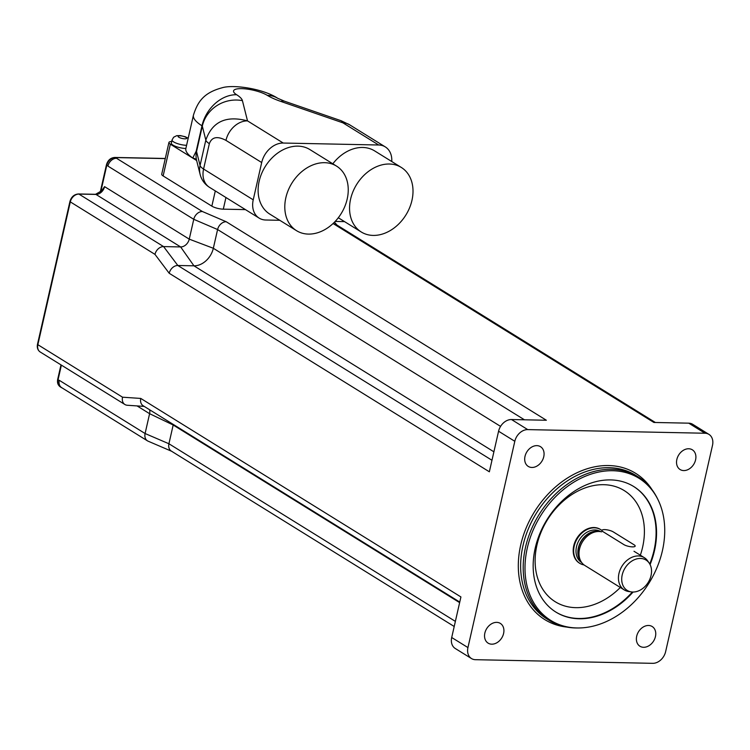<?xml version="1.0" encoding="UTF-8"?>
<svg xmlns="http://www.w3.org/2000/svg" width="750" height="750" viewBox="0 0 750 750"><rect width="100%" height="100%" fill="white"/><g stroke="black" fill="none" stroke-linecap="round" stroke-linejoin="round"><path stroke-width="1.12" d="M102.206 190.509L104.578 186.638L100.753 192.094M107.925 166.088L107.972 165.881A8.222 6.272 -58.2 0 1 116.372 158.287L116.55 158.287A8.438 6.441 121.8 0 0 107.925 166.088L193.763 219.309L189.253 239.147A8.438 6.441 -58.2 0 1 180.638 246.937L163.594 246.591A8.438 6.441 121.8 0 0 154.978 254.381L169.209 273.281L489.356 471.797L498.572 431.231L514.809 441.3A12.666 9.656 -58.2 0 1 527.737 429.609L704.981 433.238A12.666 9.656 -58.2 0 1 708.947 434.381A12.666 9.656 -58.2 0 1 712.5 445.35L665.634 651.638A12.666 9.656 -58.2 0 1 652.706 663.328L475.463 659.691A12.666 9.656 -58.2 0 1 471.497 658.556A12.666 9.656 -58.2 0 1 467.944 647.578L514.809 441.3M62.25 388.003A8.222 6.272 -58.2 0 1 61.519 387.638A8.222 6.272 -58.2 0 1 59.212 380.512L59.259 380.306A8.438 6.441 121.8 0 0 61.622 387.619L147.459 440.841A8.438 6.441 121.8 0 0 148.116 441.178L171.947 451.406M655.35 422.484L336.384 224.709A8.438 6.441 121.8 0 0 333.741 223.941L653.888 422.456L688.744 423.169L704.981 433.238M524.447 419.803L217.594 229.537L193.763 219.309A8.438 6.441 121.8 0 1 202.387 211.509L226.209 221.738A8.438 6.441 121.8 0 0 217.594 229.537L213.328 248.278A18.994 14.484 -58.2 0 1 193.941 265.819L177.825 265.491A8.438 6.441 121.8 0 0 169.209 273.281M173.297 424.444A18.994 14.484 -58.2 0 1 173.184 425.006L168.919 443.756A8.438 6.441 121.8 0 0 171.291 451.069L454.209 626.494M149.597 409.753A8.438 6.441 -58.2 0 1 149.597 413.691L145.097 433.528A8.438 6.441 121.8 0 0 147.459 440.841M144.206 406.406L127.275 405.253A8.438 6.441 121.8 0 1 124.903 404.513A8.438 6.441 121.8 0 1 122.531 397.2L140.775 398.438A8.438 6.441 121.8 0 0 143.147 405.75L459.759 602.072M708.947 434.381L692.709 424.312A12.666 9.656 121.8 0 0 688.744 423.169M226.209 221.738L546.356 420.253L511.5 419.531A12.666 9.656 121.8 0 0 498.572 431.231M140.775 398.438L460.922 596.944L451.706 637.509A12.666 9.656 121.8 0 0 455.259 648.488L471.497 658.556M579.544 563.175A19.837 15.131 -58.2 0 1 579.309 563.034A19.837 15.131 -58.2 0 1 574.988 541.931A19.837 15.131 -58.2 0 1 593.991 527.531A19.837 15.131 -58.2 0 1 600.216 529.322A19.837 15.131 -58.2 0 1 600.441 529.472M633.075 592.031A73.856 56.325 -58.2 0 1 555.938 612.112A73.856 56.325 -58.2 0 1 546.994 519.656A73.856 56.325 -58.2 0 1 633.787 486.572A73.856 56.325 -58.2 0 1 654.506 550.566A73.856 56.325 -58.2 0 1 650.081 564.591M657.938 499.566L657.356 498.394A84.403 64.378 121.8 0 0 638.184 476.887A84.403 64.378 121.8 0 0 538.987 514.697A84.403 64.378 121.8 0 0 549.225 620.363A84.403 64.378 121.8 0 0 577.003 627.975L578.316 627.975A83.644 63.788 -58.2 0 1 540.647 515.728A83.644 63.788 -58.2 0 1 657.938 499.566A83.644 63.788 -58.2 0 1 662.409 550.725A83.644 63.788 -58.2 0 1 578.316 627.975M525.009 456.356A11.606 8.85 -58.2 0 1 540.497 446.681A11.606 8.85 -58.2 0 1 541.903 461.212A11.606 8.85 -58.2 0 1 528.263 466.416A11.606 8.85 -58.2 0 1 525.009 456.356M676.847 459.469A11.606 8.85 -58.2 0 1 692.334 449.803A11.606 8.85 -58.2 0 1 693.741 464.325A11.606 8.85 -58.2 0 1 680.1 469.528A11.606 8.85 -58.2 0 1 676.847 459.469M636.694 636.197A11.606 8.85 -58.2 0 1 652.181 626.522A11.606 8.85 -58.2 0 1 653.587 641.053A11.606 8.85 -58.2 0 1 639.947 646.247A11.606 8.85 -58.2 0 1 636.694 636.197M484.856 633.075A11.606 8.85 -58.2 0 1 500.344 623.409A11.606 8.85 -58.2 0 1 501.75 637.931A11.606 8.85 -58.2 0 1 488.109 643.134A11.606 8.85 -58.2 0 1 484.856 633.075M640.434 558.45A17.859 13.622 -58.2 0 1 649.209 563.1A17.859 13.622 -58.2 0 1 648.197 582.413A17.859 13.622 -58.2 0 1 631.35 591.909A17.859 13.622 -58.2 0 1 622.416 574.078A17.859 13.622 -58.2 0 1 640.434 558.45M649.209 563.1L647.681 560.897A18.994 14.484 121.8 0 0 644.306 557.653A18.994 14.484 121.8 0 0 638.353 555.947A18.994 14.484 121.8 0 0 620.156 569.738A18.994 14.484 121.8 0 0 624.291 589.941A18.994 14.484 121.8 0 0 628.697 591.525L631.35 591.909M624.291 589.941L584.85 565.481A18.994 14.484 -58.2 0 1 581.475 562.247A18.994 14.484 -58.2 0 1 582.056 542.55A18.994 14.484 -58.2 0 1 598.922 531.487A18.994 14.484 -58.2 0 1 600.469 531.619A18.994 14.484 -58.2 0 1 601.613 531.844M584.044 564.928A19.837 15.131 -58.2 0 1 579.769 563.325A19.837 15.131 -58.2 0 1 575.456 542.222A19.837 15.131 -58.2 0 1 594.459 527.822A19.837 15.131 -58.2 0 1 600.675 529.612A19.837 15.131 -58.2 0 1 601.912 530.494M279.778 220.294L265.763 220.013A21.103 16.097 -58.2 0 1 259.144 218.109A21.103 16.097 -58.2 0 1 253.228 199.828L203.578 169.041L209.344 143.653C211.828 136.959 217.369 135.862 225.966 140.381A21.103 16.097 -58.2 0 1 247.519 120.891C226.181 115.219 212.278 121.622 205.828 140.1L200.062 165.488A21.103 20.156 165.9 0 0 200.156 174.544A21.103 21.103 0 0 0 209.494 187.322A21.103 16.097 -58.2 0 1 203.578 169.041A21.103 5.616 -167.2 0 1 200.062 165.488L196.547 151.528A21.103 20.156 165.9 0 0 196.453 159.787A3.872 1.031 12.8 0 0 192.759 158.034A52.753 14.044 -167.2 0 1 185.859 148.491L186.581 145.312A9.497 2.531 12.8 0 0 186.581 145.312A9.497 2.531 12.8 0 1 176.738 143.353A9.497 2.531 12.8 0 1 172.059 139.969L173.644 137.213L176.719 135.684L180.366 135.591L185.334 136.762L188.184 138.262M253.228 199.828L261.694 162.534A21.103 16.097 -58.2 0 1 283.247 143.044L378.684 145.003A21.103 16.097 -58.2 0 1 385.294 146.906A21.103 16.097 -58.2 0 1 391.753 161.522M200.156 174.544L196.453 159.787M196.2 151.181L201.975 125.794A2.109 0.562 -167.2 0 1 202.312 126.141L196.547 151.528A2.109 0.562 12.8 0 0 196.2 151.181L192.759 158.034M283.247 143.044L247.519 120.891L242.419 100.641A35.869 9.544 12.8 0 0 236.644 94.734A18.994 5.053 -167.2 0 1 241.65 88.641A18.994 5.053 -167.2 0 1 267.319 95.362A33.759 25.537 -58.6 0 1 277.706 98.288C263.297 88.697 233.316 84.253 222.028 87.797C203.353 92.831 197.587 102.103 193.434 115.163L185.859 148.491A52.753 14.044 -167.2 0 1 185.869 148.481A9.497 2.531 -167.2 0 1 176.044 146.541A9.497 2.531 -167.2 0 1 171.337 143.138L172.059 139.969M267.319 95.362A35.869 9.544 12.8 0 0 280.847 101.428A33.759 12.347 -71 0 1 284.644 101.25L341.231 120.769L342.947 122.85A21.103 16.097 -58.2 0 1 349.566 124.753L385.294 146.906M344.541 221.625L335.175 221.428M401.297 167.438A37.988 28.969 121.8 0 0 356.663 184.444A37.988 28.969 121.8 0 0 361.266 231.994A37.988 28.969 121.8 0 0 373.172 235.416A37.988 28.969 121.8 0 0 409.566 207.844A37.988 28.969 121.8 0 0 401.297 167.438L374.616 150.891A37.988 28.969 121.8 0 0 332.822 163.8M336.534 166.106L309.862 149.559A37.988 28.969 121.8 0 0 265.219 166.575A37.988 28.969 121.8 0 0 269.822 214.125L296.503 230.662A37.988 28.969 121.8 0 0 308.409 234.094A37.988 28.969 121.8 0 0 344.803 206.512A37.988 28.969 121.8 0 0 336.534 166.106A37.988 28.969 121.8 0 0 291.9 183.122A37.988 28.969 121.8 0 0 296.503 230.662M196.641 160.509L170.344 144.197A8.438 2.25 -167.2 0 1 168.928 142.472A8.438 2.25 -167.2 0 1 171.722 141.469M245.456 209.616L223.303 209.166A8.438 2.25 -167.2 0 1 211.847 206.147L163.134 175.941A8.438 2.25 -167.2 0 1 161.719 174.206L168.928 142.472M623.888 544.612A6.328 1.688 12.8 0 0 630.637 546.722A6.328 1.688 12.8 0 0 635.175 546.112A6.328 1.688 12.8 0 0 634.116 544.819L613.228 531.872A6.328 1.688 12.8 0 0 606.478 529.763A6.328 1.688 12.8 0 0 601.95 530.363A6.328 1.688 12.8 0 0 603.009 531.666L623.888 544.612M500.569 426.384L213.328 248.278L189.253 239.147L104.578 186.638A8.438 6.441 121.8 0 1 95.963 194.428A2.109 1.247 91.2 0 0 95.55 194.306L78.516 193.959A2.109 1.247 91.2 0 1 78.919 194.081L95.963 194.428L180.638 246.937L193.941 265.819L493.894 451.809M107.972 165.881L106.819 165.159A8.222 6.272 -58.2 0 1 115.209 157.566L165.262 158.597M100.678 192.159L106.819 165.159A2.109 0.562 12.8 0 1 106.463 164.728C107.831 160.209 110.616 157.781 114.806 157.444A2.109 1.247 91.2 0 1 115.209 157.566L116.372 158.287M78.516 193.959C74.212 194.306 71.353 196.809 69.947 201.441A2.109 0.562 12.8 0 0 70.303 201.881A8.438 6.441 -58.2 0 1 78.919 194.081L163.594 246.591L177.825 265.491L491.972 460.275M69.947 201.441L37.5 344.259A2.109 0.562 12.8 0 0 37.856 344.691L70.303 201.881L154.978 254.381M124.903 404.513L40.219 352.003A8.438 6.441 -58.2 0 1 37.856 344.691L122.531 397.2M60.984 364.875L57.694 379.359A2.109 0.562 12.8 0 0 58.05 379.791L61.388 365.128M61.519 387.638L60.356 386.916A8.222 6.272 -58.2 0 1 58.05 379.791L59.212 380.512M202.387 211.509L116.55 158.287M455.372 621.375L168.919 443.756L145.097 433.528L59.259 380.306M333.234 223.369L333.741 223.941M459.637 602.625L173.184 425.006L149.597 413.691L137.072 405.919M620.325 587.475A65.419 49.894 -58.2 0 1 537.712 578.344A65.419 49.894 -58.2 0 1 588.366 486.853A65.419 49.894 -58.2 0 1 642.591 547.266A65.419 49.894 -58.2 0 1 640.341 555.197M649.753 563.972A73.856 56.325 121.8 0 0 654.047 550.275A73.856 56.325 121.8 0 0 633.553 486.431M555.712 611.972A73.856 56.325 121.8 0 0 632.372 592.013M549.225 620.363L546.666 618.778A84.403 64.378 -58.2 0 1 536.438 513.122A84.403 64.378 -58.2 0 1 635.634 475.303L638.184 476.887M651.966 489.572A86.1 65.663 121.8 0 0 534.422 511.866A86.1 65.663 121.8 0 0 566.709 627.066M467.944 647.578L451.706 637.509M527.737 429.609L511.5 419.531M581.475 562.247L580.416 560.709A18.206 13.884 -58.2 0 1 580.969 541.828A18.206 13.884 -58.2 0 1 597.141 531.234A18.206 13.884 -58.2 0 1 598.622 531.356L600.469 531.619M580.922 561.441A18.15 13.838 -58.2 0 1 580.416 542.344A18.15 13.838 -58.2 0 1 596.887 531.141A18.15 13.838 -58.2 0 1 599.494 531.478M581.672 562.519L581.587 562.463A18.15 13.838 -58.2 0 1 577.641 543.159A18.15 13.838 -58.2 0 1 595.022 529.988A18.15 13.838 -58.2 0 1 600.712 531.619L600.797 531.666M209.344 143.653A21.103 5.616 -167.2 0 1 205.828 140.1L202.312 126.141A33.759 32.25 165.9 0 1 242.419 100.641M225.966 140.381L261.694 162.534M193.434 115.163A52.753 14.044 12.8 0 0 201.975 125.794A33.759 25.959 122.2 0 1 236.644 94.734M280.847 101.428L342.947 122.85L378.684 145.003M184.838 138.825A4.434 1.181 -167.2 0 1 178.088 136.491A4.434 1.181 -167.2 0 1 184.284 136.622A4.434 1.181 -167.2 0 1 184.838 138.825M223.303 209.166L225.947 197.522M211.847 206.147L215.306 190.922M163.134 175.941L170.344 144.197M102.234 190.463L95.55 194.306M40.219 352.003C37.753 350.269 36.844 347.681 37.5 344.259M165.291 158.475L114.806 157.444M106.463 164.728L100.125 192.619M60.356 386.916C57.947 385.219 57.056 382.697 57.694 379.359M337.013 225.094L334.462 222.169M644.306 557.653L634.003 551.269M209.494 187.322L259.144 218.109M341.231 120.788L349.566 124.772M284.644 101.25L277.706 98.288M361.266 231.994L338.297 217.753"/></g></svg>
